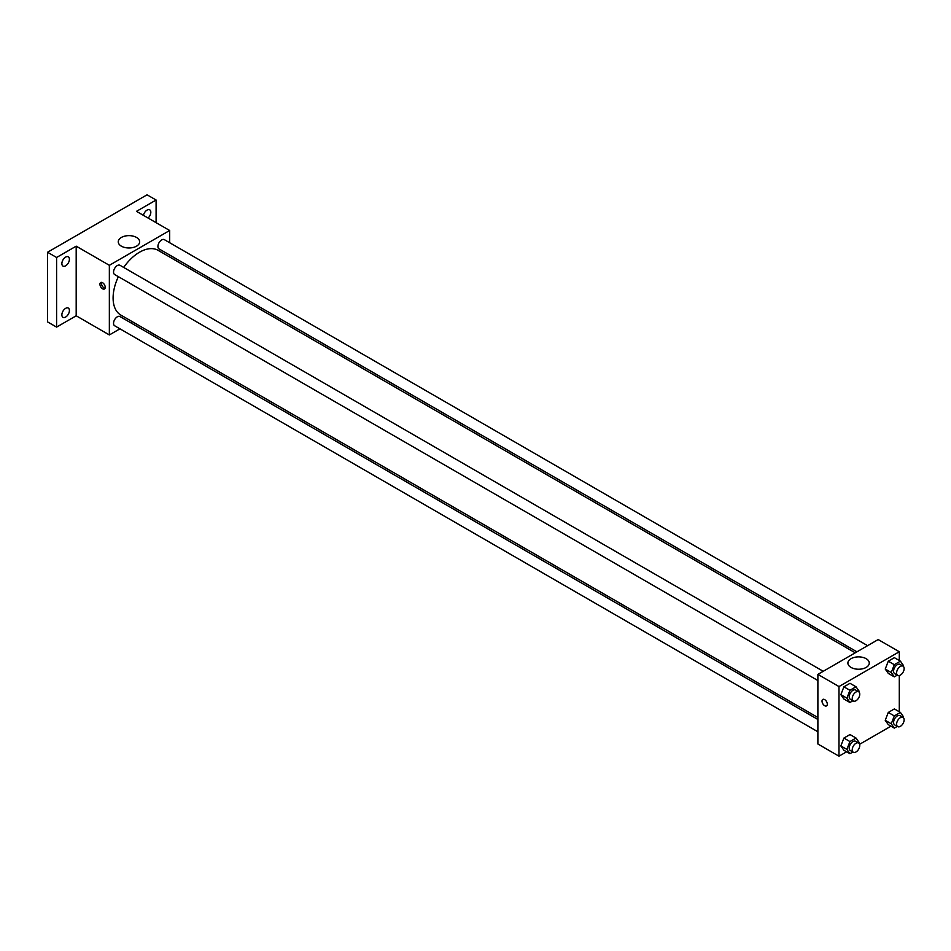 <?xml version="1.0" encoding="UTF-8"?>
<svg xmlns="http://www.w3.org/2000/svg" width="951" height="951" viewBox="0 0 951 951"><rect width="100%" height="100%" fill="white"/><g stroke="black" fill="none" stroke-linecap="round" stroke-linejoin="round"><path stroke-width="1.43" d="M119.945 328.82L109.353 334.942L76.187 315.791L56.596 327.108L47.55 321.89L47.55 252.253L147.048 194.812L156.095 200.031L156.095 222.665M132.308 321.688L130.608 322.674M65.643 317.04A5.326 3.079 -60 0 1 62.98 317.313A5.326 3.079 -60 0 1 62.16 313.034A5.326 3.079 -60 0 1 65.643 308.338A5.326 3.079 -60 0 1 68.306 308.076A5.326 3.079 -60 0 1 69.126 312.344A5.326 3.079 -60 0 1 65.643 317.04M65.643 265.793A5.326 3.079 -60 0 1 62.98 266.066A5.326 3.079 -60 0 1 62.16 261.787A5.326 3.079 -60 0 1 65.643 257.091A5.326 3.079 -60 0 1 68.306 256.829A5.326 3.079 -60 0 1 69.126 261.097A5.326 3.079 -60 0 1 65.643 265.793M76.187 315.791L76.187 246.166L56.596 257.483L47.55 252.253M56.596 327.108L56.596 257.483M109.353 334.942L109.353 265.305L76.187 246.166M109.353 265.305L169.658 230.499L136.492 211.348L156.095 200.031M121.395 246.178A10.699 6.17 180 0 1 118.257 241.816A10.699 6.17 180 0 1 128.956 235.634A10.699 6.17 180 0 1 139.654 241.816A10.699 6.17 180 0 1 133.045 247.51A10.699 6.17 180 0 1 121.395 246.178M143.423 215.354A5.326 3.079 -60 0 1 147.048 210.1A5.326 3.079 -60 0 1 149.711 209.826A5.326 3.079 -60 0 1 148.083 218.041M118.364 276.658A37.351 21.564 120 0 0 113.098 297.972A37.351 21.564 120 0 0 120.836 315.066L817.884 717.506M855.234 652.814L158.187 250.375A37.351 21.564 120 0 0 123.689 267.433M169.658 230.499L169.658 242.719M169.658 255.034L169.658 256.996M867.597 645.67L164.368 239.664A5.326 3.079 120 0 0 160.255 241.09A5.326 3.079 120 0 0 157.925 246.464A5.326 3.079 120 0 0 159.031 248.9L856.934 651.827M817.884 719.467L119.981 316.54A5.326 3.079 120 0 0 115.879 317.967A5.326 3.079 120 0 0 113.549 323.328A5.326 3.079 120 0 0 114.655 325.765L817.884 731.771M817.884 680.524L114.655 274.518A5.326 3.079 -60 0 1 114.655 268.372A5.326 3.079 -60 0 1 119.981 265.293L823.209 671.299M105.216 287.285A3.733 2.152 60 0 1 104.444 288.997A3.733 2.152 60 0 1 100.711 286.845A3.733 2.152 60 0 1 100.711 282.542A3.733 2.152 60 0 1 103.588 283.541A3.733 2.152 60 0 1 105.216 287.285M105.038 288.284A3.733 2.152 60 0 1 102.233 285.966A3.733 2.152 60 0 1 101.638 282.376M846.58 751.801L838.984 756.188L817.884 744.003L817.884 674.378L878.177 639.559L899.289 651.744L899.289 660.517M890.968 726.184L859.597 744.288M888.282 673.379L885.238 669.052L888.282 661.195L894.368 657.676L888.282 661.195L885.238 669.052L888.282 673.379L894.309 676.862L891.265 672.535L894.309 664.678L900.407 661.159L903.45 665.498L903.165 666.223M843.906 750.256L840.85 745.917L843.906 738.071L849.992 734.552L843.906 738.071L840.85 745.917L843.906 750.256L849.932 753.739L846.889 749.4L849.932 741.554L856.019 738.035L859.074 742.362L858.789 743.088M899.289 675.543L899.289 711.764M838.984 756.188L838.984 686.563L899.289 651.744M888.282 724.626L885.238 720.299L888.282 712.442L894.368 708.923L888.282 712.442L885.238 720.299L888.282 724.626L894.309 728.109L891.265 723.782L894.309 715.925L900.407 712.406L903.45 716.745L903.165 717.47M843.906 699.009L840.85 694.67L843.906 686.824L849.992 683.305L843.906 686.824L840.85 694.67L843.906 699.009L849.932 702.492L846.889 698.153L849.932 690.307L856.019 686.788L859.074 691.115L858.789 691.841M838.984 686.563L817.884 674.378M851.026 667.424A10.699 6.17 180 0 1 847.888 663.061A10.699 6.17 180 0 1 858.587 656.879A10.699 6.17 180 0 1 869.273 663.061A10.699 6.17 180 0 1 862.676 668.767A10.699 6.17 180 0 1 851.026 667.424M827.299 704.18A3.733 2.152 60 0 1 826.526 705.892A3.733 2.152 60 0 1 822.793 703.728A3.733 2.152 60 0 1 822.793 699.425A3.733 2.152 60 0 1 825.67 700.423A3.733 2.152 60 0 1 827.299 704.18M826.526 705.892A3.733 2.152 60 0 1 822.793 703.728A3.733 2.152 60 0 1 822.793 699.425M852.928 700.756L849.932 702.492M858.658 691.757L855.638 690.022A5.326 3.079 120 0 0 851.537 691.448A5.326 3.079 120 0 0 849.207 696.81A5.326 3.079 120 0 0 850.313 699.247L853.332 700.994A5.326 3.079 120 0 0 858.658 697.915A5.326 3.079 120 0 0 858.658 691.757A5.326 3.079 120 0 0 854.545 693.184A5.326 3.079 120 0 0 852.227 698.557A5.326 3.079 120 0 0 853.332 700.994M846.889 698.153L840.85 694.67M849.932 690.307L843.906 686.824M856.019 686.788L849.992 683.305M897.304 675.139L894.309 676.862M903.034 666.14L900.026 664.392A5.326 3.079 120 0 0 895.913 665.819A5.326 3.079 120 0 0 893.583 671.192A5.326 3.079 120 0 0 894.689 673.629L897.708 675.365A5.326 3.079 120 0 0 903.034 672.298A5.326 3.079 120 0 0 903.034 666.14A5.326 3.079 120 0 0 898.933 667.566A5.326 3.079 120 0 0 896.603 672.928A5.326 3.079 120 0 0 897.708 675.365M891.265 672.535L885.238 669.052M894.309 664.678L888.282 661.195M900.407 661.159L894.368 657.676M852.928 752.003L849.932 753.739M858.658 743.004L855.638 741.269A5.326 3.079 120 0 0 851.537 742.695A5.326 3.079 120 0 0 849.207 748.057A5.326 3.079 120 0 0 850.313 750.494L853.332 752.241A5.326 3.079 120 0 0 858.658 749.162A5.326 3.079 120 0 0 858.658 743.004A5.326 3.079 120 0 0 854.545 744.431A5.326 3.079 120 0 0 852.227 749.804A5.326 3.079 120 0 0 853.332 752.241M846.889 749.4L840.85 745.917M849.932 741.554L843.906 738.071M856.019 738.035L849.992 734.552M897.304 726.386L894.309 728.109M903.034 717.387L900.026 715.639A5.326 3.079 120 0 0 895.913 717.066A5.326 3.079 120 0 0 893.583 722.439A5.326 3.079 120 0 0 894.689 724.876L897.708 726.612A5.326 3.079 120 0 0 903.034 723.533A5.326 3.079 120 0 0 903.034 717.387A5.326 3.079 120 0 0 898.933 718.813A5.326 3.079 120 0 0 896.603 724.175A5.326 3.079 120 0 0 897.708 726.612M891.265 723.782L885.238 720.299M894.309 715.925L888.282 712.442M900.407 712.406L894.368 708.923"/></g></svg>
